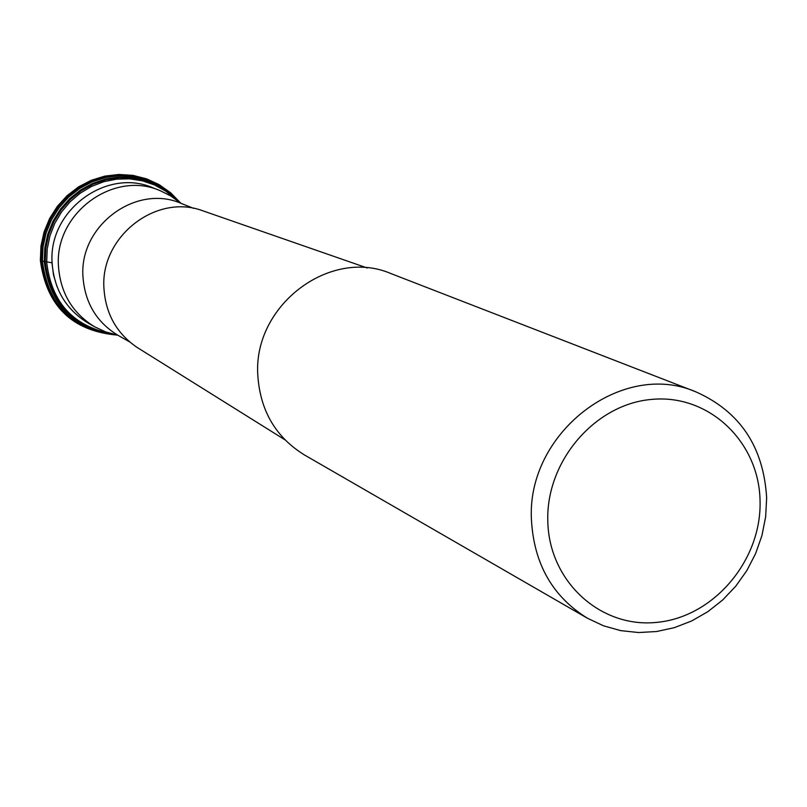 <?xml version="1.0" encoding="UTF-8"?>
<svg xmlns="http://www.w3.org/2000/svg" width="807" height="807" viewBox="0 0 807 807"><rect width="100%" height="100%" fill="white"/><g stroke="black" fill="none" stroke-linecap="round" stroke-linejoin="round"><path stroke-width="1.21" d="M117.207 335.006C73.346 330.688 48.41 306.105 42.428 261.256L43.023 247.023L46.08 233.041L51.517 219.776L59.153 207.641L68.736 197.039L79.964 188.293L92.462 181.696L105.848 177.459L119.668 175.684L133.508 176.451L146.904 179.709L159.443 185.358L170.741 193.206L180.435 202.991M179.648 202.325L169.884 193.004L158.626 185.61L146.198 180.375L132.994 177.469L119.416 176.985L105.888 178.962L92.835 183.33L80.66 189.958L69.745 198.643L60.444 209.124L53.05 221.068L47.784 234.101L44.819 247.81L44.254 261.761C49.873 305.228 73.851 329.579 116.188 334.824M94.802 326.896L88.215 323.143C66.224 309.717 54.2 289.763 52.142 263.284C47.815 210.839 106.413 167.301 153.017 187.839L160.068 190.623C113.151 169.944 54.15 213.805 58.497 266.623C60.565 293.284 72.66 313.378 94.802 326.896L105.818 331.959L117.55 335.066M180.697 203.223L170.923 196.03L160.068 190.623M204.282 211.313L202.607 210.728C155.872 193.145 99.957 237.056 103.962 288.634L103.972 288.735C105.778 314.054 116.833 333.624 137.129 347.434L138.643 348.382M587.486 618.263L304.39 454.916C275.792 437.243 260.278 410.834 257.837 375.689L257.837 375.568C252.722 305.732 330.134 247.083 391.193 273.674L695.916 391.869C621.703 359.377 525.942 433.46 531.48 520.424C534.063 564.133 552.734 596.746 587.486 618.263L603.596 625.839L620.754 630.63L638.559 632.537L656.575 631.528L674.4 627.644L691.609 620.987L707.81 611.706L722.628 600.035L735.722 586.235L746.798 570.65L755.604 553.612L761.939 535.535L765.651 516.823L766.65 497.919C763.624 446.907 740.049 411.56 695.916 391.869M760.063 501.218C761.606 560.3 713.902 616.78 657.412 622.308C600.953 628.703 549.123 581.786 547.812 521.574C545.653 461.453 594.991 403.843 652.086 399.374C709.161 394.008 759.347 442.054 760.063 501.218M41.187 259.783L41.228 260.933L52.122 262.81M115.502 334.683C74.073 328.893 50.649 304.683 45.253 262.033L45.807 248.243L48.702 234.696L53.867 221.804L61.13 209.971L70.259 199.561L80.993 190.906L92.966 184.248L105.828 179.81L119.184 177.722L132.61 178.024L145.704 180.718L158.061 185.701L169.309 192.833L179.114 201.871M175.694 199.218L165.717 191.148L154.5 184.954L142.345 180.808L129.604 178.851L116.662 179.144L103.871 181.676L91.625 186.397L80.276 193.145L70.148 201.75L61.564 211.959L54.745 223.458L49.923 235.926L47.209 248.99L46.705 262.275C51.406 302.232 72.933 326.038 111.295 333.684M57.055 286.717L53.514 275.005L51.951 262.789M180.758 203.243L171.094 193.196L159.776 185.096L147.167 179.225L133.649 175.775L119.668 174.857L105.667 176.511L92.099 180.697L79.409 187.285L68 196.051L58.255 206.733L50.488 218.979L44.96 232.386L41.843 246.528L41.228 260.933C47.431 306.559 72.892 331.284 117.61 335.097M129.655 341.906L118.266 335.48C96.739 322.437 84.977 302.958 82.99 277.043C78.824 225.819 136.121 183.32 181.464 203.525L193.619 208.367M180.445 202.85L170.67 192.792L159.251 184.692L146.531 178.821L132.923 175.371L118.861 174.463L104.799 176.128L91.201 180.324L78.491 186.911L67.082 195.677L57.347 206.34L49.59 218.566L44.072 231.952L40.965 246.064L40.37 260.459C46.574 306.135 72.146 331.011 117.106 335.097M202.607 210.728L367.235 267.985M137.129 347.434L284.932 439.815"/></g></svg>
